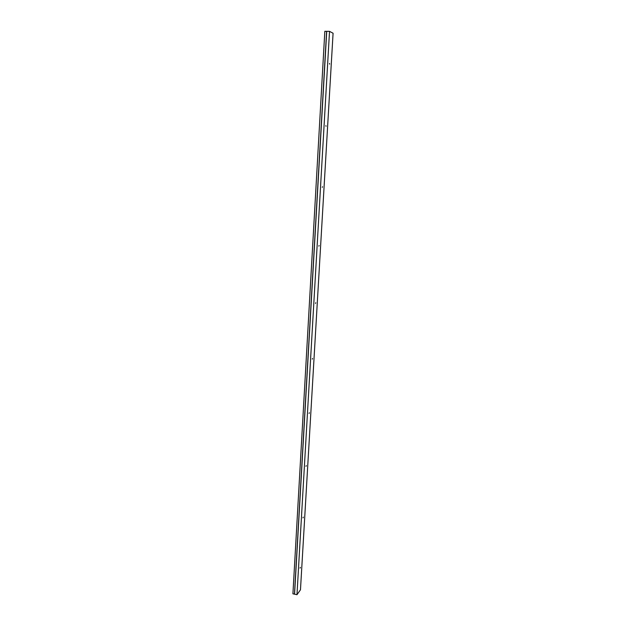 <?xml version="1.0" encoding="UTF-8"?>
<svg xmlns="http://www.w3.org/2000/svg" width="626" height="626" viewBox="0 0 626 626"><rect width="100%" height="100%" fill="white"/><g stroke="black" fill="none" stroke-linecap="round" stroke-linejoin="round"><path stroke-width="0.94" d="M294.47 594.152L326.615 31.323L324.831 31.3L292.921 593.816L294.47 594.152L326.733 31.37M300.339 567.344L300.057 568.126L300.339 567.344M303.266 517.115L302.992 517.866L303.266 517.115M306.263 465.587L305.997 466.315L306.263 465.587M309.346 412.722L309.08 413.426L309.346 412.722M312.499 358.455L312.249 359.136L312.499 358.455M315.747 302.741L315.504 303.399L315.747 302.741M319.08 245.517L318.845 246.143L319.08 245.517M322.5 186.72L322.28 187.323L322.5 186.72M326.021 126.28L325.872 125.638L326.021 126.28M329.636 64.134L329.479 63.422L329.636 64.134M329.519 31.355L326.733 31.323L294.564 594.176L296.974 594.7L300.472 589.802L333.079 33.233L329.519 31.355L296.974 594.7"/></g></svg>

